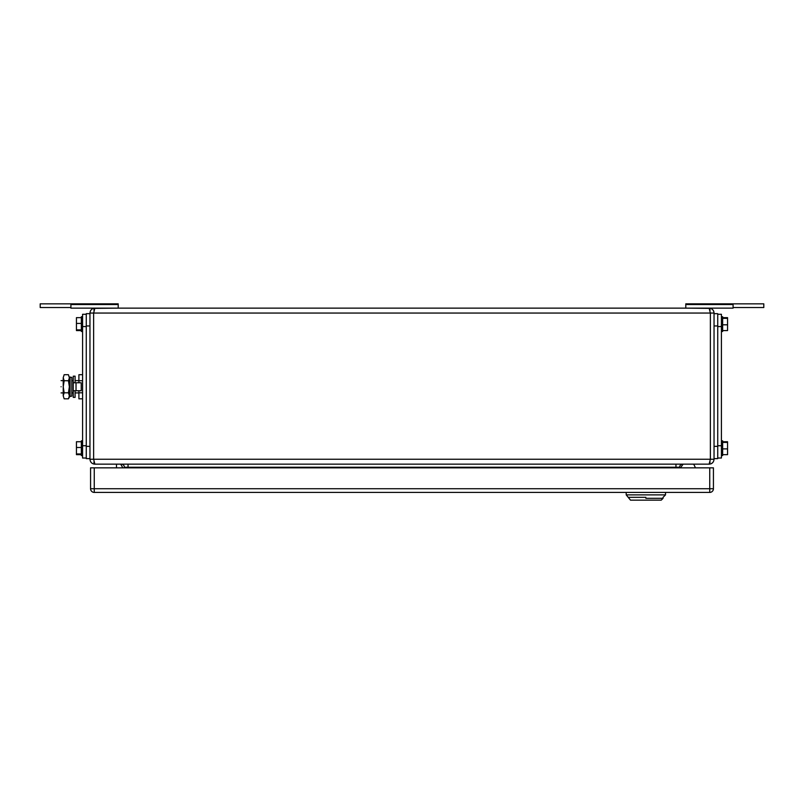 <?xml version="1.0" encoding="UTF-8"?>
<svg xmlns="http://www.w3.org/2000/svg" width="804" height="804" viewBox="0 0 804 804"><rect width="100%" height="100%" fill="white"/><g stroke="black" fill="none" stroke-linecap="round" stroke-linejoin="round"><path stroke-width="1.21" d="M93.877 310.143L94.219 308.897M710.123 310.143L709.128 308.143L710.364 313.057L714.042 313.057L714.042 459.245C713.731 462.24 712.093 463.878 709.128 464.159L94.872 464.159L93.636 459.245L93.636 313.057L710.364 313.057L710.364 459.245L714.042 459.245M710.123 462.159L709.128 464.159L710.364 459.245L89.958 459.245L89.958 313.057C90.269 310.073 91.907 308.434 94.872 308.143L709.128 308.143C712.093 308.424 713.731 310.063 714.042 313.057L714.032 312.746M93.877 462.159L94.219 463.416M93.485 308.344L94.872 308.143L93.636 313.057L89.958 313.057M710.746 308.414L711.329 308.656M712.243 309.249L712.947 309.962M713.54 310.877L713.902 311.892M710.746 463.888L711.329 463.647M712.243 463.054L712.947 462.35M89.958 459.245C90.269 462.24 91.907 463.878 94.872 464.159L93.485 463.968M124.359 467.848L124.359 467.235A3.075 3.075 0 0 0 121.283 464.159A3.075 3.075 0 0 1 124.359 467.235L675.963 467.235L675.963 464.159M682.717 464.159A3.075 3.075 0 0 0 679.641 467.235A3.075 3.075 0 0 1 682.717 464.159A3.075 3.075 0 0 0 679.641 467.235L679.641 467.848M710.686 308.394L685.792 308.143L685.792 303.842L763.8 303.842L763.8 307.53L733.087 307.53M685.792 304.535L733.087 304.535L733.087 303.842M709.138 308.143L733.087 308.143L733.087 304.535M70.913 307.53L40.2 307.53L40.2 303.842L118.208 303.842L118.208 308.143L93.314 308.394M94.862 308.143L70.913 308.143L70.913 303.842M118.208 304.535L70.913 304.535M120.67 464.159L122.881 467.848M116.49 467.848L116.49 464.159M694.073 464.873L695.46 467.848L694.073 464.873A1.226 1.226 0 0 0 692.958 464.159M682.717 464.692L680.506 467.848L682.717 464.692A1.226 1.226 0 0 1 683.722 464.159M90.571 467.848L94.259 467.848L94.259 488.731L90.571 488.731L90.571 467.848M709.741 467.848L713.429 467.848L713.429 488.731L709.741 488.731L709.741 492.42L94.259 492.42A3.688 3.688 0 0 1 90.571 488.731A3.688 3.688 0 0 0 94.259 492.42L94.259 488.731L709.741 488.731L709.741 467.848L94.259 467.848M709.741 492.42A3.688 3.688 0 0 0 713.429 488.731M665.521 492.42L665.521 494.872L626.205 494.872L626.205 492.42M645.863 497.334L628.658 497.334L645.863 497.334M626.205 494.872L630.507 500.158L661.22 500.158L663.059 498.319L645.863 498.319C623.673 498.319 623.673 498.319 645.863 498.319M82.581 314.284L86.269 314.284L82.581 314.284L82.581 458.019L86.269 458.019M86.269 313.671L89.958 313.671L86.269 313.671L86.269 458.632L89.958 458.632M81.355 447.496L76.44 447.496L76.44 454.652L81.355 454.652M82.581 440.823L81.355 440.823L81.355 455.566L82.581 455.566M81.355 441.738L76.44 441.738L76.44 447.496M76.44 453.958L81.355 453.958M82.581 316.736L81.355 316.736L81.355 331.479L82.581 331.479M81.355 317.65L76.44 317.65L76.44 329.881L81.355 329.881M81.355 323.419L76.44 323.419M76.44 329.881L76.44 330.575L81.355 330.575M717.731 458.019L721.419 458.019L721.419 314.284L717.731 314.284L721.419 314.284M714.042 458.632L717.731 458.632L717.731 313.671L714.042 313.671L717.731 313.671M721.419 455.566L722.645 455.566L722.645 440.823L721.419 440.823M722.645 441.738L727.56 441.738L727.56 442.421L722.645 442.421M722.645 448.883L727.56 448.883L727.56 454.652L722.645 454.652M727.56 448.883L727.56 442.421M721.419 331.479L722.645 331.479L722.645 316.736L721.419 316.736M722.645 317.65L727.56 317.65L722.645 317.65L727.56 317.65L722.645 317.65L727.56 317.65L727.56 318.344L722.645 318.344M722.645 324.806L727.56 324.806L727.56 330.575L722.645 330.575M727.56 324.806L727.56 318.344M70.079 386.764L70.079 396.472L71.817 396.111L71.817 377.428L70.079 377.066L70.079 386.764M70.079 377.066L69.486 379.89L70.079 396.472M82.581 380.734L78.903 380.734L78.903 374.704L82.581 374.704M78.903 390.754L78.903 392.794L82.581 392.794M78.903 380.734L78.903 382.774M82.581 398.824L78.903 398.824L78.903 392.794M61.084 386.764C61.084 394.694 61.084 394.694 61.084 386.764C61.084 378.845 61.084 378.845 61.084 386.764M61.084 380.624L63.225 380.624L63.225 392.905L61.084 392.905M69.486 380.624L69.486 392.905M63.225 395.809L64.159 398.824L63.225 395.809L64.159 392.794L63.225 386.764L63.225 395.809M63.225 377.85L63.225 386.764L64.159 380.734L63.225 377.719L64.159 374.704L68.43 374.704L69.365 377.719L69.365 397.206L68.43 398.824L64.159 398.824M64.159 374.704L63.225 377.719M68.43 374.704L69.365 377.719M68.43 398.824L69.365 395.809L68.43 392.794L69.365 386.764L68.43 380.734L64.159 380.734M68.43 380.734L69.365 377.85M68.43 392.794L64.159 392.794M75.094 382.774L75.094 376.171L73.244 376.171L73.244 397.367L75.094 397.367L75.094 390.754M73.244 382.774L81.234 382.774L81.234 390.754L76.028 390.754L76.028 382.774M73.244 390.754L76.028 390.754M128.037 464.159L128.037 467.848M675.963 467.848L675.963 467.235L679.641 467.235M82.581 326.565L86.269 326.565M82.581 445.738L86.269 445.738M86.269 325.952L89.958 325.952M86.269 446.351L89.958 446.351M721.419 326.565L717.731 326.565M721.419 445.738L717.731 445.738M717.731 325.952L714.042 325.952M717.731 446.351L714.042 446.351M709.128 464.159L710.686 463.908L709.128 464.159M663.059 498.319L663.059 497.334L665.521 494.872M71.817 392.905L73.244 392.905M75.094 392.905L78.903 392.905M71.817 380.624L73.244 380.624M75.094 380.624L78.903 380.624"/></g></svg>
